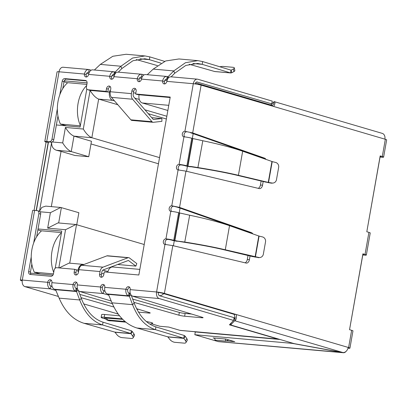 <?xml version="1.0" encoding="UTF-8"?>
<svg xmlns="http://www.w3.org/2000/svg" width="407" height="407" viewBox="0 0 407 407"><rect width="100%" height="100%" fill="white"/><g stroke="black" fill="none" stroke-linecap="round" stroke-linejoin="round"><path stroke-width="0.61" d="M153.368 119.495L161.894 118.554L161.889 121.357L153.363 122.298A3.164 2.081 -84.9 0 1 153.088 122.298A3.164 2.081 -84.9 0 1 152.823 122.248A3.164 2.081 -84.9 0 1 152.02 121.708L130.876 119.831A3.164 2.081 95.1 0 0 131.675 120.37A3.164 2.081 95.1 0 0 131.944 120.421L153.088 122.298M130.876 119.831L111.462 97.359L132.611 99.237L152.02 121.708M161.894 118.554L151.679 117.648M153.307 119.49L133.806 96.958A2.813 1.847 -84.9 0 1 133.211 94.154L133.7 91.397A2.813 2.106 -73.6 0 1 135.628 88.899M132.611 99.237A5.627 3.699 -84.9 0 1 131.42 93.625L131.909 90.868A2.813 2.106 106.4 0 1 134.814 88.355A2.813 2.106 106.4 0 1 136.136 91.244L135.648 94.002L170.223 97.075L138.848 274.995L104.278 271.922L103.79 274.684A2.813 2.106 106.4 0 1 101.19 277.253A2.813 2.106 106.4 0 1 100.88 277.198A2.813 2.106 106.4 0 1 99.562 274.308L100.046 271.55A5.627 3.699 -84.9 0 1 103.002 267.155L128.032 257.743A3.164 2.081 -84.9 0 1 128.668 257.651A3.164 2.081 -84.9 0 1 129.441 257.962L136.813 263.578L135.877 266.107L117.659 264.489M110.256 86.645A2.813 2.106 -73.6 0 0 108.328 89.143L107.84 91.901L106.044 91.371L106.532 88.614A2.813 2.106 106.4 0 1 109.442 86.101A2.813 2.106 106.4 0 1 110.76 88.991L110.277 91.748A5.627 3.699 95.1 0 0 111.462 97.359M107.84 91.901L89.866 90.303L88.075 89.779L106.044 91.371M59.809 94.77L62.21 81.176A2.813 2.106 106.4 0 1 64.81 78.607L85.424 80.438A2.813 2.106 106.4 0 1 85.735 80.494A2.813 2.106 106.4 0 1 87.052 83.384L86.447 86.828A2.813 2.106 -73.6 0 0 87.764 89.718L89.56 90.247A2.813 2.106 -73.6 0 0 89.866 90.303M87.764 89.718A2.813 2.106 -73.6 0 0 88.075 89.779M86.406 80.891L66.6 79.131A2.813 2.106 -73.6 0 0 64.001 81.705L62.79 88.563M57.952 116.02L53.785 139.632L51.994 139.102L57.346 108.755M36.187 210.546L48.219 142.308L46.108 142.119A5.627 0.555 10 0 1 44.79 141.514A5.627 0.555 10 0 1 46.749 141.443L51.185 142.201A2.813 2.106 -73.6 0 0 53.785 139.632M49.395 141.677A2.813 2.106 -73.6 0 0 51.994 139.102M48.285 141.946L48.219 142.308A2.813 0.275 10 0 1 47.563 142.007A2.813 0.275 10 0 1 48.54 141.967L51.185 142.201M34.071 210.363L46.108 142.119M118.412 72.192C116.229 71.886 114.764 73.377 114.006 76.669A2.813 2.106 106.4 0 1 111.406 79.243A2.813 2.106 106.4 0 1 111.101 79.182A2.813 2.106 106.4 0 1 109.778 76.297A5.627 3.699 -84.9 0 1 113.863 71.744L92.72 69.862A5.627 3.699 95.1 0 0 88.634 74.415A2.813 2.106 106.4 0 1 86.035 76.989A2.813 2.106 106.4 0 1 85.724 76.928A2.813 2.106 106.4 0 1 84.407 74.043L59.03 71.79A5.627 0.555 -170 0 0 57.072 71.866L44.79 141.514M22.202 280.891L21.663 280.733A5.627 0.555 -170 0 1 20.35 280.128L32.631 210.48A5.627 0.555 -170 0 1 34.59 210.404L22.309 280.052A5.627 0.555 -170 0 0 20.35 280.128M33.689 242.903L38.858 213.583A2.813 2.106 -73.6 0 0 37.541 210.694A2.813 2.106 -73.6 0 0 37.23 210.638L34.59 210.404M38.858 213.583L40.654 214.113A2.813 2.106 -73.6 0 0 39.331 211.223L37.541 210.694M40.654 214.113L36.671 236.691M31.832 264.148L30.439 272.039A2.813 2.106 -73.6 0 0 31.085 274.532M76.485 274.923A2.813 2.106 -73.6 0 1 75.982 272.583L76.465 269.821L74.674 269.297L56.7 267.699A2.813 2.106 -73.6 0 0 54.1 270.268L53.49 273.718A2.813 2.106 106.4 0 1 50.89 276.287L30.276 274.455A2.813 2.106 106.4 0 1 29.965 274.399A2.813 2.106 106.4 0 1 28.648 271.51L31.227 256.883M170.157 97.436L137.444 94.531L135.648 94.002M135.877 266.107L128.419 260.455L103.317 269.882A2.813 1.847 -84.9 0 0 101.842 272.074L101.353 274.832A2.813 2.106 -73.6 0 0 101.862 277.177M128.668 257.651L107.524 255.774A3.164 2.081 95.1 0 0 106.888 255.866L81.853 265.278A5.627 3.699 95.1 0 0 78.902 269.673L78.419 272.431A2.813 2.106 106.4 0 1 75.814 275A2.813 2.106 106.4 0 1 75.509 274.944A2.813 2.106 106.4 0 1 74.186 272.054L74.674 269.297M51.404 280.337A2.813 2.106 -73.6 0 0 49.476 282.834L47.68 282.305A2.813 2.106 106.4 0 1 50.59 279.797A2.813 2.106 106.4 0 1 51.913 282.682A5.627 3.699 95.1 0 0 54.523 289.255L75.666 291.132A5.627 3.699 -84.9 0 1 73.056 284.559A2.813 2.106 106.4 0 1 75.961 282.046A2.813 2.106 106.4 0 1 77.284 284.936C76.857 288.344 77.676 290.527 79.747 291.493L111.223 301.022M104.268 285.032A2.813 2.106 -73.6 0 0 102.335 287.53L100.544 287.001A2.813 2.106 106.4 0 1 103.454 284.488A2.813 2.106 106.4 0 1 104.772 287.378A5.627 3.699 95.1 0 0 107.387 293.951L128.531 295.828A5.627 3.699 -84.9 0 1 125.921 289.255A2.813 2.106 106.4 0 1 128.826 286.742A2.813 2.106 106.4 0 1 130.148 289.631C129.716 293.035 130.54 295.223 132.606 296.189L202.198 317.251A4.223 0.412 10 0 1 203.093 317.674A4.223 0.412 10 0 1 201.623 317.735L184.646 316.224A4.223 0.412 10 0 1 178.877 315.181L133.893 302.325M250.061 255.988L249.41 259.681A4.223 2.773 -84.9 0 1 246.347 263.095A4.223 2.773 -84.9 0 1 246.087 263.054L172.817 245.625L164.967 244.393A2.813 2.106 106.4 0 1 164.662 244.337A2.813 2.106 106.4 0 1 163.385 241.244A2.813 2.106 106.4 0 1 165.944 238.878A5.627 0.555 10 0 1 173.758 240.308L177.416 241.076L177.187 241.315L174.608 240.842A3.261 0.321 10 0 1 172.42 240.349L171.642 240.12A2.813 0.275 -170 0 0 167.735 239.402A2.813 2.106 -73.6 0 0 165.334 241.265A2.813 2.106 -73.6 0 0 165.766 244.454M177.416 241.076L184.941 242.073C201.099 244.653 214.55 247.222 225.285 249.776L229.533 225.687C219.002 222.064 205.713 218.579 189.672 215.222L178.622 212.724A5.627 0.555 -170 0 0 170.808 211.294A2.813 2.106 106.4 0 1 170.497 211.233A2.813 2.106 106.4 0 1 169.22 208.14A2.813 2.106 106.4 0 1 171.779 205.774L179.558 207.402L251.45 232.631A4.223 2.773 -84.9 0 1 252.793 233.852M263.192 181.507L262.54 185.2A4.223 2.773 -84.9 0 1 259.478 188.619A4.223 2.773 -84.9 0 1 259.218 188.573L185.953 171.143L178.103 169.917A2.813 2.106 106.4 0 1 177.793 169.856A2.813 2.106 106.4 0 1 176.516 166.763A2.813 2.106 106.4 0 1 179.075 164.397A5.627 0.555 10 0 1 186.889 165.827L191.753 138.243A5.627 0.555 -170 0 0 183.939 136.813A2.813 2.106 106.4 0 1 183.633 136.757A2.813 2.106 106.4 0 1 182.351 133.664A2.813 2.106 106.4 0 1 184.91 131.298L192.689 132.926L264.581 158.155A4.223 2.773 -84.9 0 1 265.929 159.371M171.276 76.887C169.093 76.582 167.623 78.073 166.87 81.364A2.813 2.106 106.4 0 1 164.27 83.934A2.813 2.106 106.4 0 1 163.96 83.878A2.813 2.106 106.4 0 1 162.642 80.988A5.627 3.699 -84.9 0 1 166.722 76.435A5.627 3.699 -84.9 0 1 167.201 76.526L167.943 76.75L167.46 79.513M166.722 76.435L145.579 74.557A5.627 3.699 95.1 0 0 141.499 79.111A2.813 2.106 106.4 0 1 138.894 81.685A2.813 2.106 106.4 0 1 138.589 81.624A2.813 2.106 106.4 0 1 137.266 78.734L139.062 79.263A2.813 2.106 -73.6 0 0 139.565 81.609M88.634 74.415L109.778 76.297L111.574 76.821A2.813 1.847 -84.9 0 1 113.614 74.547A2.813 1.847 -84.9 0 1 113.853 74.593L114.336 71.83L115.084 72.059L114.596 74.817M113.37 74.547L114.54 74.812M113.863 71.744A5.627 3.699 -84.9 0 1 114.336 71.83M114.667 71.932L115.247 71.983L115.674 73.062M141.499 79.111L162.642 80.988L164.433 81.517A2.813 1.847 -84.9 0 1 166.478 79.238A2.813 1.847 -84.9 0 1 166.712 79.284L167.201 76.526M166.234 79.243L167.409 79.497M167.531 76.628L168.111 76.679L168.539 77.757M167.404 79.507L165.807 79.365L167.404 79.507M115.247 71.983L120.915 66.234L132.596 58.028L144.973 55.942L149.827 56.888L164.667 61.376M144.973 55.947L126.119 54.268L112.81 56.268L100.336 64.403L94.404 70.014M168.111 76.679L173.779 70.925L185.46 62.724L197.838 60.638L202.686 61.579L231.028 70.157L230.54 72.919L202.203 64.342L202.686 61.579M197.838 60.638L178.983 58.964L165.674 60.964L153.195 69.098L147.263 74.71M100.336 64.403L120.915 66.234L121.841 68.554L118.31 72.136M153.195 69.098L173.779 70.925L174.7 73.25L171.174 76.831M121.841 68.554L132.957 60.735L144.724 58.75L149.338 59.646L149.827 56.888M174.7 73.25L185.816 65.43L197.588 63.446L202.203 64.342L192.898 63.512M161.055 63.192L149.338 59.646L140.039 58.817M157.392 65.583L136.294 59.554M230.815 70.096L231.212 70.131L231.685 72.782L230.825 72.97L214.815 71.551L189.158 64.25M231.212 70.131L233.465 68.92A4.223 1.221 -10.2 0 0 234.366 67.938A4.223 1.221 -10.2 0 0 232.906 67.297L223.474 66.458A4.223 1.221 -10.2 0 0 219.877 66.784M233.465 68.92L233.939 71.576L231.685 72.782M233.939 71.576A4.223 1.221 -10.2 0 0 234.844 70.589L234.366 67.938M192.531 138.472L192.832 138.538L187.968 166.122L187.668 166.056L192.531 138.472L191.753 138.243M183.939 136.813L179.075 164.397L180.866 164.927A2.813 0.275 10 0 1 184.773 165.639L185.551 165.868A3.261 0.321 10 0 0 187.739 166.366L190.323 166.834L190.583 166.412L198.072 167.592C214.235 170.177 227.681 172.746 238.416 175.3L268.254 182.397L271.942 161.482L242.664 151.211C232.132 147.588 218.844 144.098 202.808 140.746L192.832 138.538M187.668 166.056L186.889 165.827M187.968 166.122L190.547 166.595M190.476 166.672L197.848 167.832C213.243 170.274 226.063 172.7 236.304 175.112L238.416 175.3L242.664 151.211M271.942 161.482L272.212 161.615L268.549 182.407L266.142 182.209L236.304 175.112M272.212 161.615L275.59 162.439A4.223 3.978 83.8 0 1 278.658 167.374L276.485 179.68A4.223 3.978 83.8 0 1 271.962 183.013L268.254 182.397M268.549 182.407L266.142 182.209M271.962 183.013L271.026 183.114A4.223 3.978 83.8 0 0 272.09 183.15L273.026 183.048M271.026 183.114L267.613 182.509M178.103 169.917L171.779 205.774L177.442 207.219L179.558 207.402L185.953 171.143M250.076 232.901A4.223 2.773 95.1 0 0 249.333 232.448L177.442 207.219M245.034 262.805A4.223 2.773 95.1 0 0 247.293 259.493L248 255.499M258.17 188.324A4.223 2.773 95.1 0 0 260.429 185.012L261.131 181.018M263.212 158.42A4.223 2.773 95.1 0 0 262.469 157.967L190.578 132.738M166.87 81.364L193.3 83.715L184.91 131.298L192.689 132.926L201.114 85.139A5.627 0.555 -170 0 0 193.3 83.715A5.627 3.699 -84.9 0 1 197.385 79.162A5.627 3.699 -84.9 0 1 197.858 79.248L272.263 101.114L271.779 103.871L196.896 81.965M253.006 256.69L255.413 256.883L253.006 256.69L223.168 249.593C212.953 247.186 200.132 244.76 184.712 242.313L177.345 241.153M229.533 225.687L259.081 236.091L262.459 236.915A4.223 3.978 -96.2 0 1 265.522 241.85L263.354 254.156A4.223 3.978 -96.2 0 1 258.827 257.494L225.285 249.776L223.168 249.593M258.827 257.494L254.482 256.985M257.896 257.595A4.223 3.978 83.8 0 0 258.959 257.631L259.89 257.529M129.64 287.286A2.813 2.106 -73.6 0 0 127.712 289.784A2.813 1.847 95.1 0 0 129.019 293.065L128.531 295.828L129.395 296.235L132.565 304.66L111.981 302.833L108.435 294.373L107.387 293.951M129.019 293.065L129.762 293.294L129.278 296.052L108.196 294.18M130.896 294.765L129.395 296.235L108.435 294.373M111.981 302.833C117.801 316.275 126.124 324.669 136.956 328.011L155.418 329.65L183.761 338.232L184.244 335.47L155.906 326.892C146.398 323.784 139.153 315.847 134.178 303.083L131.217 295.212M155.906 326.892L155.418 329.65C145.416 326.389 137.8 318.06 132.565 304.66L134.178 303.083M167.73 336.808L183.761 338.232L185.531 340.756A4.223 1.938 31.8 0 1 185.892 342.618A4.223 1.938 31.8 0 1 184.264 343.147L174.832 342.307A4.223 1.938 31.8 0 1 169.76 339.357L167.73 336.808L136.956 328.011M184.244 335.47L185.231 336.253L183.913 338.375L167.974 336.96M185.892 342.618L187.21 340.491A4.223 1.938 -148.2 0 0 186.849 338.634L185.231 336.253M76.775 282.59A2.813 2.106 -73.6 0 0 74.847 285.088A2.813 1.847 95.1 0 0 76.155 288.375L75.666 291.132L76.531 291.539L79.701 299.964L59.122 298.138L55.576 289.677L54.523 289.255M76.155 288.375L76.903 288.599L76.414 291.356L55.332 289.484M78.032 290.074L76.531 291.539L55.576 289.677M59.122 298.138C64.937 311.579 73.26 319.973 84.091 323.316L102.559 324.959L130.896 333.537L131.385 330.779L103.042 322.196C93.534 319.093 86.289 311.157 81.314 298.387L78.353 290.517M103.042 322.196L102.559 324.959C92.557 321.693 84.936 313.365 79.701 299.964L81.314 298.387M114.866 332.112L130.896 333.537L132.672 336.065A4.223 1.938 31.8 0 1 133.028 337.922A4.223 1.938 31.8 0 1 131.405 338.451L121.973 337.612A4.223 1.938 31.8 0 1 116.895 334.661L114.866 332.112L84.091 323.316M131.385 330.779L132.367 331.557L131.049 333.684L115.11 332.265M133.028 337.922L134.346 335.795A4.223 1.938 -148.2 0 0 133.989 333.938L132.367 331.557M172.817 245.625L164.392 293.406A5.627 0.555 -170 0 0 156.578 291.977A5.627 3.699 95.1 0 0 159.193 298.55L233.598 320.416L234.081 317.658L159.676 295.792A2.813 1.847 -84.9 0 1 158.374 292.506A2.813 0.275 10 0 1 162.281 293.218L234.173 314.346L235.16 317.974M173.57 206.303A2.813 2.106 -73.6 0 0 171.159 208.186A2.813 2.106 -73.6 0 0 171.627 211.375M180.866 164.927A2.813 2.106 -73.6 0 0 178.464 166.784A2.813 2.106 -73.6 0 0 178.897 169.973M186.706 131.822A2.813 2.106 -73.6 0 0 184.295 133.705A2.813 2.106 -73.6 0 0 184.763 136.9M164.433 81.517A2.813 2.106 -73.6 0 0 164.942 83.862M111.574 76.821A2.813 2.106 -73.6 0 0 112.078 79.167M86.198 74.567C86.65 72.929 87.459 72.192 88.629 72.349L89.118 69.592C86.828 69.276 85.256 70.762 84.407 74.043L86.198 74.567A2.813 2.106 -73.6 0 0 86.706 76.913M230.967 323.189L230.652 324.969L294.119 343.62L342.964 352.554A5.627 4.207 -73.6 0 0 348.163 347.415L348.611 347.547A5.627 0.555 10 0 1 349.928 348.148L352.966 330.906A5.627 0.555 -170 0 0 351.653 330.306L349.537 329.685L362.912 253.826L365.028 254.446A5.627 0.555 10 0 1 366.341 255.047L370.233 232.982A5.627 0.555 -170 0 0 368.92 232.377L366.804 231.756L380.179 156.334A2.813 0.275 10 0 1 380.84 156.634A2.813 0.275 10 0 1 380.052 156.685M349.547 329.685L362.912 254.258A2.813 0.275 10 0 1 363.573 254.558A2.813 0.275 10 0 1 362.785 254.614M272.008 105.978L273.641 104.009L274.059 101.643L274.333 101.658L382.244 133.374A5.627 4.207 -73.6 0 1 384.885 139.148L201.114 85.139M270.864 105.011L274.059 101.643C275.371 101.847 275.264 103.464 273.728 106.481M234.076 317.689L235.129 317.999L233.771 319.439M235.114 317.648L234.671 320.731L230.652 324.969M234.173 314.346L236.289 314.535C236.64 318.218 236.101 320.284 234.671 320.731L342.964 352.554M366.804 231.756L380.179 155.901L382.295 156.522A5.627 0.555 10 0 1 383.608 157.122A5.627 0.555 10 0 1 381.654 157.199L379.99 157.051M46.749 141.443L59.03 71.79A5.627 3.699 -84.9 0 1 63.116 67.236L88.629 69.5L91.219 70.192M139.062 79.263C139.515 77.625 140.323 76.887 141.494 77.045L141.977 74.288L144.083 74.888M114.006 76.669L137.266 78.734C138.121 75.453 139.693 73.972 141.977 74.288L117.954 72.105M102.335 287.53C102.198 289.24 102.686 290.339 103.795 290.827L103.312 293.584C101.14 292.618 100.219 290.42 100.544 287.001L77.284 284.936M49.476 282.834C49.339 284.544 49.822 285.643 50.936 286.131L50.448 288.894C48.28 287.922 47.354 285.724 47.68 282.305L22.309 280.052A5.627 3.699 95.1 0 0 24.919 286.625L58.42 296.469M164.392 293.406L348.163 347.415M158.374 292.506L156.578 291.977L130.148 289.631M89.214 72.517L88.629 72.349M142.079 77.213L141.494 77.045M195.162 83.934A2.813 1.847 -84.9 0 1 197.136 81.965A2.813 1.847 -84.9 0 1 197.375 82.005M270.736 104.97L271.779 103.871M178.877 315.181L179.365 312.423L132.672 299.079M104.986 291.168L103.795 290.827M108.761 295.141L103.312 293.584L79.747 291.493M179.365 312.423A4.223 0.412 -170 0 0 185.129 313.466L191.585 314.041M136.64 308.715L149.333 312.556A4.223 0.412 10 0 1 150.229 312.983A4.223 0.412 10 0 1 148.758 313.039L138.533 312.128M136.879 309.183L138.726 309.345M112.347 303.683L79.808 294.383M52.121 286.472L50.936 286.131M113.929 307.031L81.029 297.629M55.896 290.45L50.448 288.894L24.919 286.625M83.72 303.902L117.704 313.894A5.627 4.207 106.4 0 1 117.089 313.777A5.627 4.207 106.4 0 1 116.509 313.543M119.561 315.812L104.685 314.494A8.725 0.855 -170 0 0 101.653 314.611L101.165 317.368A8.725 0.855 -170 0 0 103.205 318.305A8.725 0.855 -170 0 0 105.148 318.813M122.232 318.854L104.202 317.251A8.725 0.855 -170 0 0 101.165 317.368M151.689 323.88L159.834 326.272L168.824 327.07L180.026 330.362L277.823 339.051L229.416 324.822L233.598 320.416M214.799 338.064L215.044 340.176L225.62 341.112L228.78 339.921M225.371 339.006L225.62 341.112M146.317 321.51L151.592 322.598L152.803 323.204L150.046 324.237M125.788 322.105L110.745 320.772A4.365 2.864 95.1 0 0 111.111 320.838C108.45 320.955 106.263 320.014 104.543 318.009L122.716 319.342M278.831 339.128A5.627 3.699 -84.9 0 1 278.296 339.138A5.627 3.699 -84.9 0 1 277.823 339.051M278.296 339.138L180.505 330.453A5.627 3.699 -84.9 0 1 180.026 330.362M382.295 156.522L385.337 139.28L384.885 139.148M385.337 139.28A5.627 0.555 10 0 1 386.65 139.881L383.608 157.122M349.928 348.148A5.627 0.555 10 0 1 347.975 348.224M366.341 255.047A5.627 0.555 10 0 1 364.387 255.123L362.723 254.975M346.072 351.363A5.627 3.699 -84.9 0 1 343.355 352.732A5.627 3.699 -84.9 0 1 342.882 352.64L292.084 343.35L194.821 334.712L218.127 341.559A5.627 3.699 -84.9 0 0 218.6 341.651L343.355 352.732M214.84 338.426L213.1 337.917L225.788 339.041L234.753 341.677L226.15 340.913M218.127 341.559L342.898 352.543M195.299 331.995L194.18 331.669M280.011 339.474L195.304 331.954L194.821 334.712M292.14 343.04L292.084 343.35M67.557 82.819L63.991 81.766M31.995 265.018L31.69 264.932M41.438 230.947L37.871 229.899M36.381 210.561L48.479 141.962M58.115 116.89L57.814 116.799M103.953 273.758L101.582 273.545M78.582 271.505L77.834 271.438L78.078 270.055A7.036 4.619 -84.9 0 1 83.181 264.367A7.036 4.619 -84.9 0 1 83.776 264.479L83.893 264.514M110.439 90.822L109.692 90.756L110.414 90.965M134.834 98.143L139.306 99.456M135.811 93.076L133.44 92.862M64.265 80.835L87.108 82.865M86.813 88.985L80.098 127.07L56.375 124.964M38.034 228.958L61.757 231.064L55.204 268.244M52.941 275.112L30.413 273.107M58.812 267.887L65.542 229.721L47.67 228.134L50.397 212.688L60.74 207.458L45.737 206.125L41.799 207.407L39.489 211.279L51.664 142.175M114.499 100.875L112.719 100.346A7.036 4.619 -84.9 0 1 109.452 92.135L109.692 90.756M139.067 94.673L139.052 94.765A7.036 4.619 95.1 0 0 142.318 102.976L167.857 110.48M102.915 270.1L107.941 271.581M139.835 269.398L112.785 266.992A7.036 4.619 95.1 0 0 107.769 272.232M166.839 116.254L144.907 109.809M60.74 207.458L78.861 212.713L76.75 224.679M47.67 228.134L58.018 222.909L75.885 224.496L144.226 244.505M65.542 229.721L75.885 224.496M59.168 267.918L69.078 263.11L83.181 264.367M52.233 141.967L62.703 142.898L65.425 127.447L83.293 129.034L90.105 90.415C92.842 94.943 95.691 97.838 98.657 99.099L112.719 100.346M83.293 129.034C86.035 133.562 88.884 136.457 91.845 137.719L159.544 157.616M65.425 127.447C68.167 131.975 71.016 134.87 73.977 136.131L91.845 137.719L98.657 99.099L117.837 104.736M62.703 142.898C65.441 147.42 68.295 150.315 71.256 151.577L73.977 136.131L91.458 141.27L88.736 156.715L71.256 151.577L56.39 150.259C52.91 148.952 51.348 146.169 51.704 141.921M51.323 206.624L61.055 151.399L56.39 150.259M158.46 163.777L90.985 143.951M88.736 156.715L74.99 155.494L61.055 151.399M166.356 118.997L148.245 113.675M80.367 125.544A28.144 18.483 -84.9 0 1 78.078 103.373A28.144 18.483 -84.9 0 1 86.681 85.501M80.316 125.829L60.414 124.064A28.144 18.483 95.1 0 1 57.992 101.592A28.144 18.483 95.1 0 1 67.71 82.687L86.874 84.386M60.414 124.064L66.555 125.87M61.493 232.585L41.59 230.815A28.144 18.483 95.1 0 0 31.873 249.72A28.144 18.483 95.1 0 0 34.295 272.197L40.435 273.997M53.719 272.42A28.144 18.483 -84.9 0 1 51.959 251.506A28.144 18.483 -84.9 0 1 61.452 232.799M53.454 273.896L34.295 272.197M110.277 91.748L131.42 93.625M108.328 89.143L106.532 88.614M86.019 80.611L85.424 80.438M66.6 79.131L64.81 78.607M64.001 81.705L62.21 81.176M30.439 272.039L28.648 271.51M131.909 90.868L133.7 91.397M101.353 274.832L99.562 274.308M103.002 267.155L81.853 265.278M128.032 257.743L106.888 255.866M100.046 271.55L78.902 269.673M75.982 272.583L74.186 272.054M51.913 282.682L73.056 284.559L74.847 285.088M104.772 287.378L125.921 289.255L127.712 289.784M164.967 244.393L156.578 291.977M167.735 239.402L165.944 238.878L170.808 211.294M230.54 72.919L214.509 71.495M202.808 140.746L197.848 167.832M249.333 232.448L251.45 232.631M247.293 259.493L249.41 259.681M260.429 185.012L262.54 185.2M262.469 157.967L264.581 158.155M173.758 240.308L178.622 212.724M179.401 212.953L174.537 240.537M179.701 213.019L174.837 240.603M184.712 242.313L189.672 215.222M258.811 235.963L255.123 256.878M259.081 236.091L255.413 256.883M185.531 340.756L186.849 338.634M132.672 336.065L133.989 333.938M132.606 296.189L159.193 298.55M184.646 316.224L185.129 313.466M148.87 312.418L148.758 313.039M117.704 313.894L118.208 314.041M104.202 317.251L104.685 314.494M201.735 317.109L201.623 317.735M106.38 317.892A4.365 2.864 95.1 0 0 108.237 320.034L125.091 321.53M110.745 320.772C107.992 320.355 107.158 320.111 108.237 320.034M348.611 347.547L351.653 330.306M365.028 254.446L368.92 232.377M193.177 133.649L192.338 138.416M187.418 166.305L186.543 171.286M180.047 208.13L179.207 212.892M174.288 240.781L173.407 245.767M163.685 293.63A7.036 5.26 106.4 0 1 159.468 295.706M272.527 105.494L197.456 83.435A7.036 5.26 106.4 0 1 199.415 84.707M130.209 293.116L128.826 292.994M104.899 290.868L103.597 290.751M77.35 288.421L75.961 288.298M52.035 286.172L50.733 286.06M50.397 212.688L40.156 211.777M90.105 90.415L109.452 92.135M139.052 94.765L170.141 97.522M78.078 270.055L76.45 269.912M197.456 83.435A7.036 7.036 0 0 0 196.098 83.176A7.036 4.619 95.1 0 0 195.431 83.191M58.669 222.965L61.381 207.575M69.724 263.171L76.526 224.613M142.318 102.976L168.768 105.327M114.53 74.837L112.897 74.695M167.389 79.533L165.761 79.385M170.813 76.801L197.385 79.162M118.269 314.123L117.089 313.777M111.111 320.838L125.839 322.151M196.098 83.176L195.467 83.125M167.033 80.596L164.81 80.398M141.672 78.342L139.479 78.149M114.169 75.9L111.945 75.707M88.807 73.652L86.615 73.453"/></g></svg>
